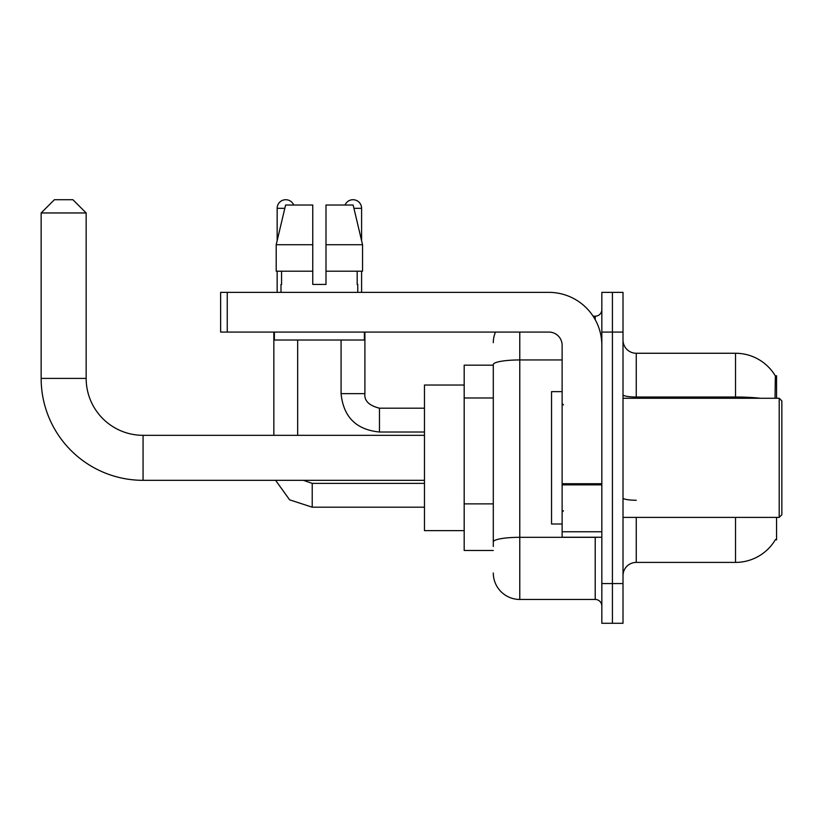 <?xml version="1.0" encoding="UTF-8"?>
<svg xmlns="http://www.w3.org/2000/svg" width="823" height="823" viewBox="0 0 823 823"><rect width="100%" height="100%" fill="white"/><g stroke="black" fill="none" stroke-linecap="round" stroke-linejoin="round"><path stroke-width="1.23" d="M776.552 398.26L776.552 375.761L775.348 375.926A46.325 46.325 0 0 0 735.525 353.262A46.325 46.325 0 0 1 775.256 375.761A46.325 46.325 0 0 0 735.525 353.262L636.251 353.262A13.24 13.24 0 0 1 623.011 340.022A13.24 13.24 0 0 0 636.251 353.262L636.251 398.26M776.552 517.389L776.552 539.888L775.492 539.497A46.325 46.325 0 0 1 735.525 562.397A46.325 46.325 0 0 0 775.256 539.888M493.296 365.175L464.182 365.175L464.182 550.484L493.296 550.484M623.011 575.627A13.24 13.24 0 0 1 636.251 562.397L735.525 562.397L735.525 517.389M612.425 583.569L612.425 623.278L623.011 623.278L623.011 583.569L612.425 583.569L612.425 623.278L601.839 623.278L601.839 583.569L612.425 583.569L612.425 332.081L612.425 583.569M601.839 583.569L601.839 292.371L612.425 292.371L612.425 332.081L612.425 292.371L623.011 292.371L623.011 583.569M775.029 398.26L775.348 375.926A46.325 46.325 0 0 0 735.525 353.262L735.525 397.015L636.251 397.015A13.24 2.294 0 0 1 623.011 394.711M493.296 546.513L493.296 364.548A26.47 4.599 180 0 1 519.776 359.949L562.13 359.949M519.776 332.081L519.776 599.453L595.214 599.453L595.214 537.244M593.105 316.197L595.214 316.197A6.615 6.615 0 0 0 601.839 309.582M601.839 606.078A6.615 6.615 0 0 0 595.214 599.453M493.296 342.677A26.47 26.47 0 0 1 495.508 332.081M519.776 599.453A26.47 26.47 0 0 1 493.296 572.983M325.99 284.429L312.761 284.429L325.99 284.429L312.761 284.429L325.99 284.429L325.99 205.02L353.149 205.02L362.552 244.719L362.552 271.199L325.99 271.199M345.053 205.02A8.6 8.6 0 0 1 361.595 208.322L361.595 240.697L362.552 244.719L325.99 244.719M312.761 244.719L312.761 271.199L312.761 244.719L312.761 271.199L276.199 271.199L276.199 244.719L285.602 205.02L312.761 205.02L312.761 244.719L276.199 244.719L277.156 240.697L277.156 208.322L284.82 208.322M424.473 480.323L143.068 480.323A101.918 101.918 0 0 1 41.15 378.405L41.15 212.962L54.39 199.722L72.918 199.722L86.158 212.962L41.15 212.962M143.068 480.323L143.068 435.326A56.921 56.921 0 0 1 86.158 378.405L86.158 212.962M464.182 385.03L424.473 385.03L424.473 530.629L464.182 530.629M277.156 208.322A8.6 8.6 0 0 1 293.698 205.02M297.669 435.326L297.669 340.022M273.843 435.326L273.843 332.081M277.156 271.199L277.156 292.371M341.082 340.022L341.082 393.631L364.908 393.631L364.908 332.081M361.595 271.199L361.595 292.371M601.839 537.244L562.13 537.244L562.13 483.718L601.839 483.718M601.839 345.321A52.95 52.95 0 0 0 548.89 292.371L227.251 292.371L227.251 332.081L548.89 332.081A13.24 13.24 0 0 1 562.13 345.321L562.13 483.718M227.251 332.081L220.636 332.081L220.636 292.371L227.251 292.371M280.993 284.429L281.569 284.429L280.993 284.429L280.993 292.371M357.758 284.429L357.182 284.429L357.758 284.429L357.758 292.371M357.182 271.199L357.182 284.429M312.761 271.199L312.761 284.429M281.569 284.429L281.569 271.199M274.368 332.081L274.368 340.022L364.383 340.022L364.383 332.081M362.552 244.719L353.149 205.02M285.602 205.02L276.199 244.719M779.206 398.26L781.85 400.914L781.85 514.745L779.206 517.389L779.206 398.26L623.011 398.26M562.13 391.645L551.544 391.645L551.544 524.004L562.13 524.004M493.296 397.982L464.182 397.982M493.296 503.871L464.182 503.871M636.251 517.389L636.251 562.397M760.339 398.26A46.325 8.045 180 0 0 735.525 397.015L735.525 398.26M623.011 332.081L601.839 332.081M636.251 500.25A13.24 2.294 -0 0 1 623.011 497.956M597.519 537.244A6.615 1.152 0 0 1 595.214 537.316L519.776 537.316A26.47 4.599 180 0 0 493.296 541.915M595.214 319.684L595.214 316.197M41.15 378.405L86.158 378.405M424.473 507.194L312.226 507.194L289.603 499.818L275.612 480.323L289.603 499.818L312.226 507.194L289.603 499.818L275.612 480.323L289.603 499.818L312.226 507.194L289.603 499.818L275.612 480.323L289.603 499.818L312.226 507.194L312.226 483.399M424.473 432.013L379.465 432.013C356.184 429.719 343.386 416.922 341.082 393.631C343.386 416.922 356.184 429.719 379.465 432.013C356.184 429.719 343.386 416.922 341.082 393.631C343.386 416.922 356.184 429.719 379.465 432.013C356.184 429.719 343.386 416.922 341.082 393.631C343.386 416.922 356.184 429.719 379.465 432.013L379.465 408.218C368.961 405.544 364.105 400.688 364.908 393.631C364.105 400.688 368.961 405.544 379.465 408.187C368.961 405.544 364.105 400.688 364.908 393.631C364.105 400.688 368.961 405.544 379.465 408.187C368.961 405.544 364.105 400.688 364.908 393.631C364.105 400.688 368.961 405.544 379.465 408.187L424.473 408.187M353.931 208.322L361.595 208.322M601.839 484.87L562.13 484.87M562.13 531.771L601.839 531.771M424.473 435.326L143.068 435.326M303.317 480.323L312.226 483.368L303.317 480.323M424.473 483.368L312.226 483.368M623.011 517.389L779.206 517.389M563.457 404.885L562.13 403.558M563.457 510.774L562.13 512.091"/></g></svg>
